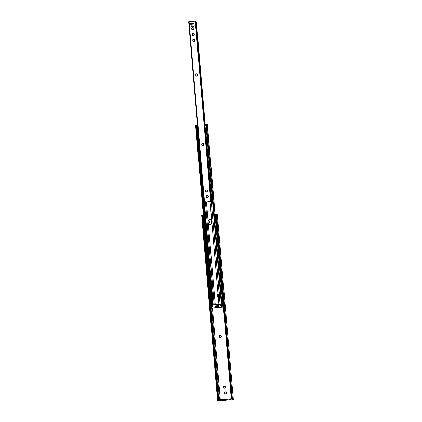 <?xml version="1.0" encoding="UTF-8"?>
<svg xmlns="http://www.w3.org/2000/svg" width="422" height="422" viewBox="0 0 422 422"><rect width="100%" height="100%" fill="white"/><g stroke="black" fill="none" stroke-linecap="round" stroke-linejoin="round"><path stroke-width="0.63" d="M221.413 336.556A1.029 1.002 90.4 0 1 220.506 337.674L221.186 337.31L221.413 336.556L221.165 335.638L220.3 335.258L219.619 335.622L219.387 336.371L219.635 337.294L220.506 337.674A1.029 1.002 90.4 0 1 219.419 336.74L219.788 335.622L220.469 335.258A1.029 1.002 -89.6 0 0 219.561 336.376L219.387 336.371A1.029 1.002 90.4 0 1 220.395 335.253A1.029 1.002 90.4 0 1 221.381 336.192L221.413 336.556M220.126 399.972L219.113 400.7L220.331 399.95L219.524 400.299L211.617 308.086L219.524 400.299L218.839 400.81L202.945 215.426L203.32 215.399L202.945 215.426L218.839 400.81L218.316 400.763L218.522 399.418L202.866 216.771L202.433 215.521L202.945 215.426L201.711 215.536M216.671 214.17L215.125 214.339L215.442 214.307L223.296 305.892L215.442 214.307L216.122 214.239L216.169 214.819L216.122 214.239L216.718 214.165L216.048 215.568L231.71 398.215L216.048 215.568L216.428 215.521L232.089 398.168L216.428 215.521L216.623 214.634L232.432 399.022L233.345 399.476L217.304 214.091L216.623 214.634L232.432 399.022L232.089 398.168L231.71 398.215L232.38 399.576L233.34 399.481L232.38 399.576L231.435 398.901L230.95 399.539L230.881 398.769L220.685 399.697L220.163 399.919L220.247 400.652L230.966 399.724L220.796 400.642M231.762 398.901L232.38 399.576L233.345 399.476M212.451 308.055L220.326 399.892L212.451 308.055L211.353 308.081L212.44 308.055M220.331 399.929L219.208 400.8L218.348 400.805L218.438 400.309A1.371 0.717 -94.1 0 0 218.522 399.418L217.9 399.46L202.243 216.818L202.866 216.771L218.522 399.418L217.9 399.46L217.81 400.351L202.006 215.964L217.9 399.46A1.371 0.717 85.9 0 1 217.81 400.351L202.006 215.964A1.371 0.717 85.9 0 1 202.243 216.818L202.866 216.771A1.371 0.717 -94.1 0 0 202.629 215.922L202.433 215.521L202.745 215.442M217.594 400.863L218.638 400.821L217.594 400.9L201.695 215.515L202.66 215.447M218.459 400.858L219.208 400.8L218.459 400.858M231.425 398.964A0.596 0.58 90.4 0 1 231.446 398.954A0.596 0.58 -89.6 0 0 231.425 398.964L230.95 399.539A0.596 0.58 90.4 0 1 231.272 398.954L223.396 307.052L231.446 398.954M210.678 223.106L209.945 222.869L209.592 221.967L209.961 221.276L210.858 221.017L209.787 221.276L209.423 221.967L209.934 222.98L211.232 222.958L211.77 221.951L210.879 221.017A1.029 1.002 -89.6 0 0 210.858 221.017L210.683 221.017A1.029 1.002 90.4 0 1 211.77 222.004A1.029 1.002 90.4 0 1 210.858 223.069L210.504 223.101A1.029 1.002 90.4 0 1 209.417 222.12A1.029 1.002 90.4 0 1 210.33 221.049L210.499 221.049A1.029 1.002 -89.6 0 0 210.494 223.101M220.68 337.674L219.946 337.436L219.593 336.74A1.029 1.002 -89.6 0 0 220.495 337.674M224.831 388.187L223.961 387.807L223.744 387.048L224.114 386.357L225.01 386.104A1.029 1.002 -89.6 0 0 225.01 386.104L224.108 386.246L223.613 386.853L223.787 387.807L224.462 388.182L225.385 388.04L225.918 387.238L225.57 386.336L224.836 386.098A1.029 1.002 90.4 0 1 225.923 387.085A1.029 1.002 90.4 0 1 225.01 388.156L224.657 388.187A1.029 1.002 90.4 0 1 223.57 387.201A1.029 1.002 90.4 0 1 224.483 386.135L224.652 386.135A1.029 1.002 -89.6 0 0 224.646 388.187M225.327 393.979L224.457 393.599L224.24 392.845L224.609 392.149L225.506 391.896A1.029 1.002 -89.6 0 0 225.506 391.896L224.604 392.038L224.108 392.645L224.177 393.431L224.958 393.979L225.886 393.832L226.414 393.03L226.203 392.275L225.332 391.896A1.029 1.002 90.4 0 1 226.419 392.877A1.029 1.002 90.4 0 1 225.506 393.948L225.153 393.979A1.029 1.002 90.4 0 1 224.066 392.993A1.029 1.002 90.4 0 1 224.979 391.927L225.148 391.927A1.029 1.002 -89.6 0 0 225.142 393.979M232.612 399.534L233.197 399.476L232.432 399.022A1.371 1.171 -97 0 1 232.089 398.168L231.71 398.215A1.371 1.171 83 0 0 232.053 399.07L232.606 399.544M217.246 214.102L216.243 214.677A1.371 1.171 83 0 0 216.048 215.568L216.428 215.521A1.371 1.171 -97 0 1 216.623 214.634L217.156 214.128M231.383 398.99L230.966 399.724L230.449 399.718L230.386 398.99L230.881 398.769L230.966 399.724L220.775 400.652M220.221 400.647L230.449 399.718L230.386 398.99L220.685 399.697L230.881 398.769L220.189 399.919M220.922 400.568L220.859 399.84L220.922 400.568M229.346 399.798L229.283 399.07L229.346 399.798M230.966 399.724L220.769 400.652M225.148 391.927L225.506 391.896L225.148 391.927M224.652 386.135L225.01 386.104L224.652 386.135M219.593 336.74L219.387 336.371L219.593 336.74M210.499 221.049L210.858 221.017L210.499 221.049M211.934 223.127A2.173 2.115 90.4 0 1 210.209 224.362L211.227 223.976L211.934 223.127L218.053 294.556L219.445 294.44L217.573 294.598L219.234 294.456L211.264 201.5L219.604 296.307L217.731 296.471L217.573 294.598L217.879 296.455L217.72 294.603L218.253 294.551L218.411 296.408L218.253 294.551L219.445 294.44L219.604 296.307L218.216 296.429L218.897 304.383L218.216 296.429L217.731 296.471L217.573 294.598L218.053 294.556L211.934 223.127M212.139 222.294L212.134 221.998L212.139 222.294M207.36 124.232L222.932 305.892L207.186 124.242M207.271 124.184L206.516 124.522L222.041 305.655L222.568 305.924L221.787 305.059L206.363 125.149L222.041 305.655A0.918 0.781 -97 0 1 221.787 305.059L221.408 305.106L205.983 125.197L206.363 125.149L221.661 305.702A0.918 0.781 83 0 1 221.408 305.106L205.983 125.197L206.363 125.149A0.918 0.781 -97 0 1 206.516 124.522L207.271 124.184L222.853 305.918M205.556 124.374L205.187 124.406L205.556 124.374M210.082 201.574L211.702 220.469L210.868 219.756L209.797 219.572L208.779 219.952L208.078 220.801L206.458 201.922L208.078 220.801A2.173 2.115 90.4 0 1 211.702 220.469L212.097 221.545L211.702 220.469L210.082 201.574M210.383 224.362L208.837 223.86L208.088 222.383L208.679 223.871L210.209 224.362A2.173 2.115 90.4 0 1 208.304 223.46L214.429 294.888L213.395 294.989L205.424 202.043L204.406 202.112L213.221 304.9L204.295 202.127L205.456 202.043L213.237 295.004L214.914 294.841L214.376 294.909L214.687 296.75L214.529 294.894L214.914 294.857L215.072 296.713L213.395 296.877L213.237 295.004L214.234 304.811L213.553 296.861L215.072 296.713L214.914 294.841L214.429 294.888L208.304 223.46L207.882 221.93L208.078 220.801L208.051 221.93L208.537 220.342L209.565 219.651M218.401 306.293L215.125 306.588M220.078 304.278L219.398 296.328L220.078 304.278M215.273 304.716L214.587 296.756L215.273 304.716M210.087 219.561A2.173 2.115 -89.6 0 0 208.051 221.93L208.088 222.383A2.173 2.115 -89.6 0 0 210.093 224.367M207.392 124.232L222.98 305.966M206.136 124.569L205.983 125.197A0.918 0.781 83 0 1 206.136 124.569M205.772 131.247L206.057 131.21L205.772 131.231M213.237 295.004L213.395 296.877L213.247 295.004M205.598 202.001L210.008 201.595L205.34 201.99L205.002 200.919L204.422 200.513L188.877 21.733L204.369 200.508L204.021 200.534L212.994 304.921L188.655 21.765L203.984 200.534L204.422 200.513L189.093 21.712L195.244 21.153L210.573 199.954L211.343 199.87L196.014 21.1L195.492 21.132L210.815 199.901L195.244 21.153L210.573 199.954L210.066 200.455L209.919 201.568L205.424 201.996L210.093 201.574L210.304 200.323A0.918 0.891 -89.6 0 0 210.172 200.893L210.209 201.347L209.998 200.893A0.918 0.891 90.4 0 1 210.573 199.954L211.021 199.901A0.918 0.891 -89.6 0 0 210.662 200.017L210.599 201.558L211.459 201.473L210.789 201.531L211.227 201.489L211.09 199.896L210.662 200.017L210.789 201.531L210.499 200.128L210.599 201.558L210.953 201.494M197.786 131.922L212.619 304.958L197.786 131.922M212.176 305L197.338 131.959L212.176 305M211.939 306.752L196.478 125.45A0.918 0.48 -94.1 0 1 196.652 126.046L212.076 305.955L211.454 305.997L196.03 126.088L196.652 126.046L196.03 126.088L211.385 306.625L196.03 126.088A0.918 0.48 85.9 0 0 195.855 125.492L211.385 306.625A0.918 0.48 85.9 0 0 211.454 305.997L212.076 305.955A0.918 0.48 -94.1 0 1 212.008 306.583L211.939 306.752M211.232 306.973L195.592 125.234L196.325 125.192M197.58 125.107L197.201 125.118M196.346 125.176L195.613 125.228M218.338 305.56L215.062 305.86M215.209 306.583L215.146 305.855L215.209 306.583L218.311 306.298L218.248 305.57L215.146 305.855M218.248 305.591L218.311 306.298M218.454 294.535L219.034 294.487L219.197 296.344L219.034 294.487L219.018 296.355L218.86 294.503L218.454 294.535M213.891 294.957L214.376 294.909L214.07 294.941L214.228 296.793L213.891 294.957M211.285 306.926L213.063 306.757L212.904 304.932L211.997 305.022L212.335 304.985L212.493 306.81L212.335 304.985L220.395 304.246L220.548 306.071L221.682 305.971L221.782 307.111L222.885 307.031L222.784 305.892L221.682 305.971L221.782 307.111L212.023 307.997L211.928 306.857L211.232 306.936L211.327 308.081L212.023 307.997L211.928 306.857L213.063 306.757L212.904 304.932L220.395 304.246L220.548 306.071L223.407 305.897L223.507 307.037L222.885 307.031L222.784 305.892L223.407 305.897L223.518 307.037L211.327 308.081M223.407 305.897L223.518 307.037M222.209 307.163L219.846 307.353L222.209 307.163M219.73 307.364L215.389 307.759L219.73 307.364M215.289 307.77L213.59 307.949L215.289 307.77M215.146 305.876L215.03 306.578L215.146 305.876M220.395 304.246L221.044 304.193L221.197 306.013L221.044 304.193L221.334 304.167L220.395 304.246M212.203 305.032L211.934 305.048M197.053 131.991L197.459 131.949L197.079 125.107L196.953 125.993L197.586 125.941L196.953 125.993L197.459 131.949L198.097 131.896M197.591 125.978L197.57 128.304M206.506 131.126L205.514 131.231L206.194 131.152L205.82 124.311L206.194 131.152L206.495 131.126M197.786 131.959L198.103 131.938L197.786 131.959M197.164 131.975L198.25 131.886M197.369 125.999L196.652 126.025M206.105 125.202L205.008 125.276L205.815 124.311L206.279 124.395M193.888 41.483L194.563 41.113L194.795 40.364A1.029 1.002 90.4 0 1 193.888 41.483L193.888 41.483A1.029 1.002 90.4 0 1 192.801 40.544L193.155 41.245L193.888 41.483A1.029 1.002 -89.6 0 1 192.97 40.544L193.06 39.594L193.851 39.061A1.029 1.002 -89.6 0 0 192.944 40.18L192.801 40.544L192.77 40.18A1.029 1.002 90.4 0 1 193.777 39.056A1.029 1.002 90.4 0 1 194.764 40L194.067 39.104L192.891 39.594L193.081 40.934L194.057 41.483M197.776 75.121A1.029 1.002 90.4 0 1 196.868 76.24L197.654 75.707L197.744 74.757L197.39 74.056L196.657 73.824L195.866 74.351L195.782 75.306L196.135 76.002L196.868 76.24A1.029 1.002 90.4 0 1 195.782 75.306L196.151 74.188L196.831 73.824A1.029 1.002 -89.6 0 0 195.919 74.942L195.75 74.937A1.029 1.002 90.4 0 1 196.752 73.818A1.029 1.002 90.4 0 1 197.744 74.757L197.776 75.121M202.824 145.759L203.504 145.395L203.736 144.64A1.029 1.002 90.4 0 1 202.824 145.759L202.824 145.759A1.029 1.002 90.4 0 1 201.742 144.825L202.096 145.521L202.824 145.759A1.029 1.002 -89.6 0 1 201.911 144.825L202.001 143.876L202.792 143.343A1.029 1.002 -89.6 0 0 201.88 144.461L201.742 144.825L201.711 144.456A1.029 1.002 90.4 0 1 202.713 143.338A1.029 1.002 90.4 0 1 203.705 144.277L203.008 143.385L201.827 143.87L202.022 145.21L202.998 145.759M192.87 29.73L192.005 29.35L191.788 28.59L192.158 27.899L193.049 27.646L192.147 27.789L191.614 28.59L192.131 29.603L193.593 29.471L193.856 28.19L192.88 27.641A1.029 1.002 90.4 0 1 193.967 28.627A1.029 1.002 90.4 0 1 193.054 29.693L192.701 29.73A1.029 1.002 90.4 0 1 191.609 28.743A1.029 1.002 90.4 0 1 192.522 27.673L192.696 27.678A1.029 1.002 -89.6 0 0 192.69 29.73M193.371 35.522L192.501 35.142L192.284 34.382L192.654 33.691L193.545 33.438L192.643 33.581L192.11 34.382L192.627 35.401L194.088 35.263L194.426 34.171L193.376 33.438A1.029 1.002 90.4 0 1 194.463 34.419A1.029 1.002 90.4 0 1 193.55 35.49L193.197 35.522A1.029 1.002 90.4 0 1 192.11 34.535A1.029 1.002 90.4 0 1 193.023 33.47L193.192 33.47A1.029 1.002 -89.6 0 0 193.186 35.522M197.037 76.24L196.309 76.002L195.95 75.306A1.029 1.002 -89.6 0 0 196.858 76.24M206.78 191.936L206.047 191.704L205.693 190.802L206.063 190.111L206.959 189.853A1.029 1.002 -89.6 0 0 206.959 189.853L206.057 189.995L205.561 190.602L205.736 191.556L206.411 191.936L207.334 191.794L207.867 190.992L207.656 190.232L206.785 189.853A1.029 1.002 90.4 0 1 207.872 190.839A1.029 1.002 90.4 0 1 206.959 191.904L206.606 191.936A1.029 1.002 90.4 0 1 205.519 190.955A1.029 1.002 90.4 0 1 206.432 189.884L206.601 189.884A1.029 1.002 -89.6 0 0 206.595 191.936M207.276 197.733L206.405 197.354L206.189 196.594L206.558 195.903L207.455 195.644L206.553 195.792L206.02 196.594L206.532 197.607L207.83 197.586L208.368 196.583L207.476 195.65A1.029 1.002 -89.6 0 0 207.455 195.644L207.281 195.644A1.029 1.002 90.4 0 1 208.368 196.631A1.029 1.002 90.4 0 1 207.455 197.696L207.102 197.728A1.029 1.002 90.4 0 1 206.015 196.747A1.029 1.002 90.4 0 1 206.928 195.676L207.096 195.681A1.029 1.002 -89.6 0 0 207.091 197.733M191.356 26.38L190.844 24.328L191.103 26.085A0.364 0.359 -89.6 0 0 191.377 26.386M194.795 40.364L194.764 40L194.795 40.364M203.736 144.64L203.705 144.277L203.736 144.64M190.929 26.085L191.314 26.391L194.083 26.037L194.115 23.279L190.565 23.6L191.103 26.085L190.565 23.6L190.844 24.328L194.131 24.028L191.541 24.318L190.844 24.328L190.565 23.6L194.115 23.279L194.178 25.784A0.364 0.359 90.4 0 1 193.851 26.159L191.314 26.391A0.364 0.359 90.4 0 1 190.929 26.085M204.317 200.503L204.422 200.513A0.918 0.891 90.4 0 1 205.145 201.336L205.456 202.043L205.139 202.048L205.045 200.993L204.902 202.069L204.781 200.672L204.902 202.069L204.464 202.106L204.327 200.508L204.295 202.127L204.158 200.529L204.295 202.127L205.456 202.043L204.528 202.112M210.789 201.558L211.338 201.489L211.717 200.561L205.772 131.221L211.717 200.561L211.401 201.421M205.208 124.632L196.409 22.018L205.208 124.632M210.768 201.558L211.459 201.473L211.322 199.875M195.998 21.105L188.829 21.759M194.136 24.091L191.541 24.318L194.136 24.091M207.096 195.681L207.455 195.644L207.096 195.681M206.601 189.884L206.959 189.853L206.601 189.884M195.95 75.306L195.75 74.937L195.95 75.306M193.556 33.438A1.029 1.002 -89.6 0 0 193.545 33.438L193.023 33.47L193.545 33.438M193.06 27.641A1.029 1.002 -89.6 0 0 193.049 27.646L192.522 27.673L193.049 27.646M216.723 214.165L217.277 214.096M197.522 125.181L197.079 125.107L196.272 126.072M205.514 131.231L205.008 125.276M196.014 21.1L211.343 199.87M210.478 200.144L210.599 201.558"/></g></svg>
